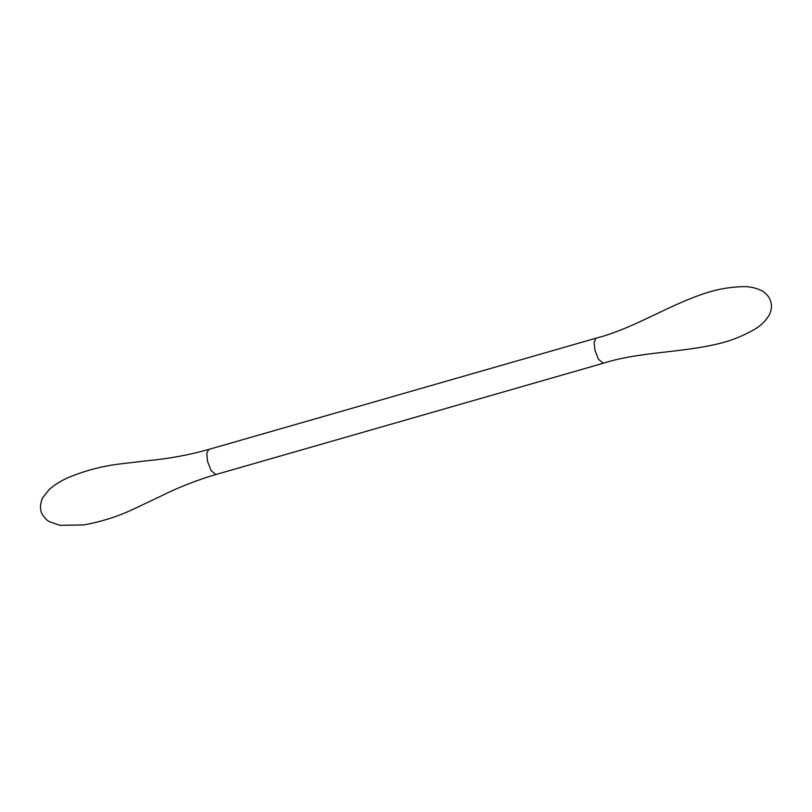 <?xml version="1.0" encoding="UTF-8"?>
<svg xmlns="http://www.w3.org/2000/svg" width="812" height="812" viewBox="0 0 812 812"><rect width="100%" height="100%" fill="white"/><g stroke="black" fill="none" stroke-linecap="round" stroke-linejoin="round"><path stroke-width="1.22" d="M215.86 474.543L211.018 470.463L207.557 461.378L206.766 453.4L208.654 449.462C189.084 454.974 169.17 458.658 148.911 460.546L120.318 463.896C102.799 466.007 85.778 470.422 69.253 477.172C61.895 480.207 55.165 484.348 49.065 489.595L42.468 498.03C39.595 505.49 39.859 511.418 43.259 515.813C45.543 518.909 47.532 520.827 49.227 521.568L60.017 525.354L83.869 524.907C101.439 521.74 118.207 516.371 134.153 508.819L159.345 496.863C177.513 487.707 196.352 480.268 215.86 474.543L603.214 363.279L598.373 359.198L594.912 350.124L594.11 342.136L596.008 338.198C632.497 328.84 665.424 306.946 701.588 294.462C714.722 289.742 728.334 287.133 742.422 286.646C749.618 286.372 756.358 287.884 762.63 291.173C767.249 294.259 770.009 298.024 770.933 302.45C772.039 305.718 771.532 309.808 769.4 314.711C765.817 320.841 760.905 325.693 754.673 329.266C742.483 336.33 729.572 341.344 715.94 344.318C679.208 352.814 637.379 352.144 603.214 363.279M208.654 449.462L596.008 338.198"/></g></svg>
